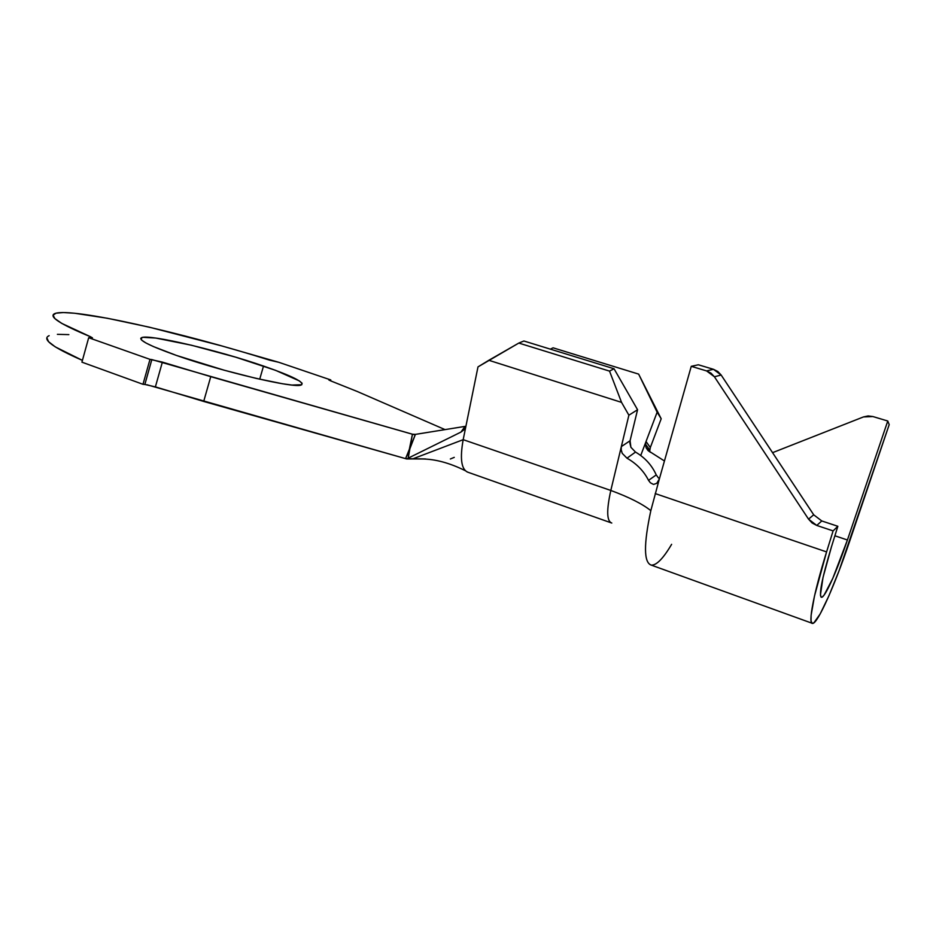 <?xml version="1.0" encoding="UTF-8"?>
<svg xmlns="http://www.w3.org/2000/svg" width="936" height="936" viewBox="0 0 936 936"><rect width="100%" height="100%" fill="white"/><g stroke="black" fill="none" stroke-linecap="round" stroke-linejoin="round"><path stroke-width="1.4" d="M263.507 366.046C292.664 376.178 305.195 382.508 301.088 385.024C294.512 388.604 223.119 371.955 176.448 355.434L153.364 346.554L145.981 342.997L141.757 340.213L140.739 338.305L142.892 337.311L155.797 338.06L191.377 345.209L235.615 357.154L275.582 370.34L299.391 380.929L302.082 383.233L301.766 384.743L291.88 385.047L282.496 383.76L256.394 378.448L224.102 370.188L176.448 355.434C148.906 345.595 137.37 339.628 141.816 337.545C150.415 334.199 218.813 350.532 263.507 366.046L259.717 379.209L263.507 366.046M146.929 384.743L405.569 458.628L203.685 401.439L210.752 376.658L162.373 362.103L155.388 386.884L203.685 401.439L210.752 376.658L412.425 434.222L408.974 451.105L405.569 458.628L406.622 458.932L412.554 458.944L463.18 439.674C459.763 458.862 461.366 469.72 468.012 472.259L611.641 523.002C606.715 521.071 606.434 510.225 610.81 490.452L628.887 415.198L637.568 409.734L630.068 440.751L621.34 446.601L628.887 415.198L621.539 402.375L609.535 371.112L614.028 368.749L637.568 409.734L630.045 440.844M664.443 460.98L647.934 450.462L646.132 447.782L645.477 444.659L646.039 441.5L640.774 455.387L657.13 412.214L661.19 418.766L650.309 447.537L646.039 441.5L657.13 412.214L638.644 374.107L553.082 347.818L550.391 349.151L553.082 347.818L638.644 374.107L661.19 418.766L650.286 447.619M445.045 429.612L357.201 391.47L331.122 381.046L357.201 391.47L445.045 429.612M330.794 379.946L330.537 380.823L330.794 379.946L278.846 362.314L221.516 345.864L149.514 327.226L107.336 318.252L74.74 313.256L63.379 312.554L56.008 313.186L53.071 315.198L54.92 318.614L61.799 323.423L90.558 336.773C59.436 323.879 47.654 316.087 55.247 313.408C72.762 307.558 183.269 332.865 269.662 360.173L278.846 362.314L330.794 379.946M144.834 384.45L155.388 386.884L162.373 362.103L149.994 359.365L88.686 337.72L92.325 338.013L90.558 336.773L90.242 337.919L90.558 336.773L92.465 337.873L88.686 337.72L81.923 362.162L88.686 337.72L149.994 359.365L142.986 384.298L81.923 362.162L142.986 384.298L149.994 359.365L151.831 359.576L144.834 384.45L142.986 384.298L144.869 384.462L151.831 359.576L413.923 434.632L465.063 426.383L415.397 434.386L408.974 451.105L408.225 458.149L460.921 432.104L465.917 426.219M49.128 335.685C41.465 339.054 52.556 347.291 82.415 360.383L55.329 346.917L48.578 341.698L46.858 337.849M328.887 379.805L331.122 381.046L328.84 379.969M467.555 472.13C461.284 469.158 459.822 458.336 463.18 439.674L412.554 458.944L425.494 458.956L405.569 458.628L415.397 434.386L412.425 434.222L408.225 458.149L406.622 458.932L460.921 432.104L465.063 426.383M68.855 334.62L57.388 334.339M463.18 439.674L465.941 426.102L464.162 429.636L460.921 432.104L464.162 429.636L465.941 426.102L477.992 366.889L463.18 439.674L610.81 490.452L463.18 439.674M454.264 457.365L450.356 458.991M649.49 449.701L648.882 451.304L649.49 449.701M523.903 340.996L614.028 368.749L523.903 340.996L518.813 343.067L609.535 371.112L518.813 343.067L488.826 360.29L621.539 402.375L488.826 360.29L477.992 366.889L518.813 343.067L523.903 340.996M638.644 374.107L657.13 412.214L661.19 418.766L638.644 374.107M621.539 402.375L628.887 415.198L637.568 409.734L614.028 368.749L609.535 371.112L621.539 402.375M629.823 442.74L630.899 447.303L635.509 452.076C645.021 457.669 651.936 465.286 656.241 474.926C651.936 465.286 645.021 457.669 635.509 452.076L626.991 458.195C636.714 463.753 643.898 471.147 648.531 480.355L656.241 474.926L648.531 480.355C643.898 471.147 636.714 463.753 626.991 458.195L622.229 453.34L621.188 450.005L621.34 446.601L610.81 490.452C629.168 497.238 642.494 503.966 650.824 510.646L659.365 478.916L656.756 483.315L653.679 484.392M671.627 544.319C663.156 558.652 656.323 565.578 651.14 565.098C643.734 562.372 643.629 544.225 650.824 510.646C642.494 503.966 629.168 497.238 610.81 490.452C606.388 510.459 606.715 521.317 611.793 523.025M650.625 452.369L646.132 447.782L645.489 444.109L646.039 441.5L650.309 447.537L649.76 450.672M821.785 520.954L816.765 525.447L808.54 519.152L813.7 514.8L808.54 519.152L714.414 376.775L721.153 375.032L813.7 514.8L821.785 520.954L837.849 526.289L833.098 530.899L816.765 525.447L821.785 520.954L837.849 526.289L833.098 530.899L826.582 551.912L655.212 493.576L826.582 551.912L814.484 596.045L811.126 615.186L811.021 620.662L811.945 623.236L813.84 622.896L820.135 614.028L828.933 595.752L839.124 570.621L889.2 424.628L887.773 421.001L847.419 539.99C837.135 570.527 825.107 597.519 821.562 597.308C818.59 595.471 821.878 578.682 831.425 546.94L823.001 577.535L820.427 595.074L821.001 597.074L822.264 597.039L824.148 595.027L832.771 578.425L847.419 539.99L834.9 535.79L847.419 539.99L887.773 421.001L872.867 416.543L887.773 421.001L889.2 424.628L849.537 541.616C834.97 584.824 817.76 623.657 812.612 623.446C807.815 624.487 813.524 593.752 826.582 551.912L833.098 530.899L816.765 525.447L812.109 522.978L808.54 519.152L714.414 376.775L710.997 373.148L706.586 370.925L691.259 366.327L706.586 370.925L713.443 369.299L698.361 364.783L691.259 366.327L659.365 478.916L691.259 366.327L698.361 364.783L713.443 369.299L717.795 371.475L721.153 375.032L813.735 514.835M657.4 482.695L659.365 478.916L650.824 510.646C643.582 544.471 643.734 562.63 651.28 565.122L811.886 623.177M872.867 416.543L868.14 415.947L863.472 416.93L772.563 452.673L863.472 416.93L872.867 416.543M837.849 526.289L831.425 546.94L837.849 526.289M714.414 376.775L721.153 375.032L713.443 369.299L706.586 370.925L714.414 376.775M635.509 452.076L626.991 458.195L622.229 453.34L621.13 449.514L621.34 446.601L630.068 440.751L630.899 447.303L635.509 452.076M645.489 444.109L649.771 450.099L649.888 451.983M656.253 474.938L658.511 478.015M653.363 484.357L650.368 482.765L648.531 480.355M141.219 339.674L141.816 337.545M465.18 470.632C449.549 462.899 435.029 459.003 421.61 458.956"/></g></svg>
